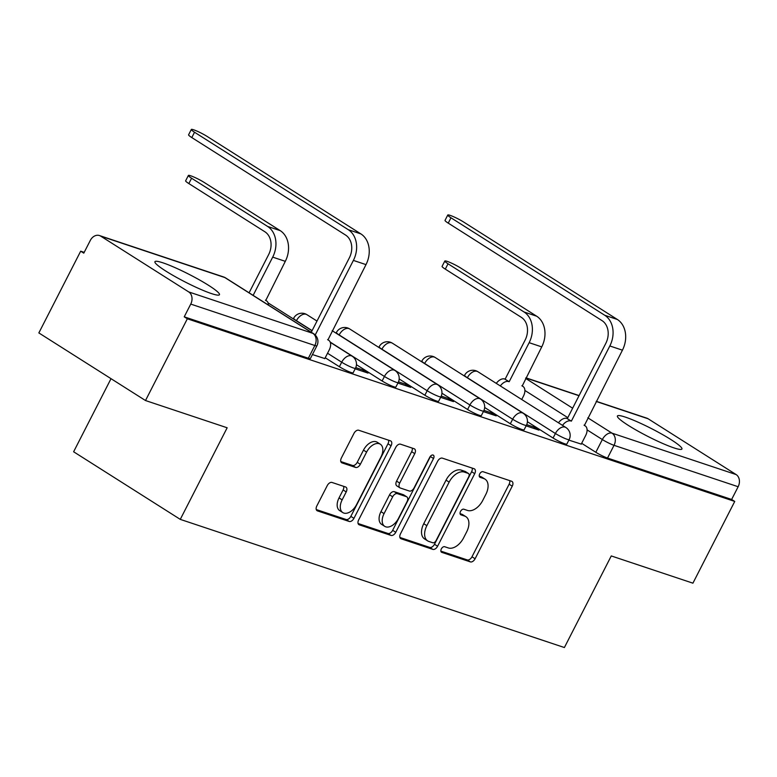 <?xml version="1.0" encoding="UTF-8"?>
<svg xmlns="http://www.w3.org/2000/svg" width="777" height="777" viewBox="0 0 777 777"><rect width="100%" height="100%" fill="white"/><g stroke="black" fill="none" stroke-linecap="round" stroke-linejoin="round"><path stroke-width="1.17" d="M441.336 548.902A3.195 1.952 122.4 0 0 441.511 552.233A3.195 1.952 122.4 0 0 441.773 552.36L470.347 561.888A4.565 2.787 122.4 0 0 475.097 558.76L512.237 486.179A4.565 2.787 122.4 0 0 511.994 481.429A4.565 2.787 122.4 0 0 511.616 481.254L483.041 471.717A3.195 1.952 122.4 0 0 479.71 473.912A3.195 1.952 122.4 0 0 479.885 477.233A3.195 1.952 122.4 0 0 480.147 477.36L483.848 478.593A14.598 8.906 122.4 0 1 485.062 479.176A14.598 8.906 122.4 0 1 485.848 494.366L482.76 500.417A14.598 8.906 122.4 0 1 467.55 510.45L463.85 509.217A3.195 1.952 122.4 0 0 460.528 511.412A3.195 1.952 122.4 0 0 460.693 514.733A3.195 1.952 122.4 0 0 460.965 514.86L464.656 516.093A14.598 8.906 122.4 0 1 465.87 516.666A14.598 8.906 122.4 0 1 466.666 531.866L463.568 537.917A14.598 8.906 122.4 0 1 448.358 547.95L444.658 546.717A3.195 1.952 122.4 0 0 441.336 548.902M211.451 293.58A36.247 4.293 27.1 0 0 219.464 294.716A36.247 4.293 27.1 0 0 199.524 279.953A36.247 4.293 27.1 0 0 162.937 262.83A36.247 4.293 27.1 0 0 154.924 261.694A36.247 4.293 27.1 0 0 174.864 276.457A36.247 4.293 27.1 0 0 211.451 293.58M673.921 447.882A36.247 4.293 27.1 0 0 681.934 449.019A36.247 4.293 27.1 0 0 662.004 434.256A36.247 4.293 27.1 0 0 625.417 417.132A36.247 4.293 27.1 0 0 617.404 415.996A36.247 4.293 27.1 0 0 637.334 430.759A36.247 4.293 27.1 0 0 673.921 447.882M332.012 482.459A4.565 2.787 122.4 0 0 327.253 485.596L316.831 505.953A4.565 2.787 122.4 0 0 317.084 510.703A4.565 2.787 122.4 0 0 317.463 510.877L349.194 521.464A4.565 2.787 122.4 0 0 353.943 518.337L391.084 445.765A4.565 2.787 122.4 0 0 390.841 441.015A4.565 2.787 122.4 0 0 390.462 440.831L358.721 430.244A4.565 2.787 122.4 0 0 353.972 433.381L341.385 457.974A4.565 2.787 122.4 0 0 341.637 462.723A4.565 2.787 122.4 0 0 342.016 462.898L355.594 467.433A4.565 2.787 122.4 0 0 360.343 464.296L366.589 452.097A12.199 7.44 122.4 0 1 380.312 444.201A12.199 7.44 122.4 0 1 380.973 456.905L356.526 504.681A12.199 7.44 122.4 0 1 342.803 512.587A12.199 7.44 122.4 0 1 342.142 499.883L346.212 491.919A4.565 2.787 122.4 0 0 345.969 487.169A4.565 2.787 122.4 0 0 345.59 486.985L332.012 482.459M734.741 501.437L692.919 583.177L611.266 555.934L564.393 647.532L180.274 519.376L227.156 427.777L145.503 400.534L187.335 318.793L734.741 501.437L731.633 499.465L738.15 486.732L614.034 445.318A9.295 1.098 -152.9 0 1 602.34 439.549L587.082 429.875M400.476 533.857A4.565 2.787 122.4 0 0 400.718 538.607A4.565 2.787 122.4 0 0 401.097 538.782L432.828 549.378A4.565 2.787 122.4 0 0 437.587 546.241L474.718 473.669A4.565 2.787 122.4 0 0 474.475 468.919A4.565 2.787 122.4 0 0 474.096 468.735L442.366 458.148A4.565 2.787 122.4 0 0 437.606 461.285L400.476 533.857M391.016 535.421L359.285 524.834A4.565 2.787 122.4 0 1 358.896 524.65A4.565 2.787 122.4 0 1 358.653 519.9L395.794 447.329A4.565 2.787 122.4 0 1 400.543 444.191L414.122 448.727A4.565 2.787 122.4 0 1 414.5 448.902A4.565 2.787 122.4 0 1 414.753 453.651L399.689 483.09A4.565 2.787 122.4 0 0 399.941 487.839A4.565 2.787 122.4 0 0 400.32 488.014L409.324 491.025A4.565 2.787 122.4 0 0 414.073 487.888L429.759 457.245A3.195 1.952 122.4 0 1 433.352 455.176A3.195 1.952 122.4 0 1 433.527 458.508L395.765 532.284A4.565 2.787 122.4 0 1 391.016 535.421L387.908 533.449L358.08 523.504M145.503 400.534L38.85 332.925L80.682 251.185L84.198 252.36M111.024 378.671L73.621 451.767L180.274 519.376M187.335 318.793L184.227 316.822L190.744 304.089A9.295 7.284 -71.5 0 0 188.724 291.929L100.728 236.15A9.295 7.284 -71.5 0 0 99.466 235.548A9.295 7.284 -71.5 0 0 90.307 240.423L83.79 253.156L80.682 251.185M731.633 499.465L607.527 458.051A9.295 1.098 -152.9 0 1 595.823 452.282L581.672 443.308M596.27 401.301L646.872 418.181A9.295 7.284 108.5 0 1 648.135 418.784L736.14 474.572A9.295 7.284 108.5 0 1 738.15 486.732M526.126 425.854L538.947 430.128L534.285 427.175L533.673 428.37M483.391 411.596L496.212 415.87L491.54 412.917L490.928 414.112M440.646 397.338L453.467 401.612L448.805 398.659L448.193 399.854M397.902 383.071L410.732 387.354L406.06 384.392L405.448 385.596M355.167 368.813L367.987 373.096L363.325 370.134L362.713 371.328M312.422 354.555L324.815 358.556M339.384 366.725L341.695 362.208A9.295 1.098 -152.9 0 0 350.349 366.773A9.295 1.098 -152.9 0 0 355.448 368.269L353.137 372.785A9.295 1.098 27.1 0 1 348.038 371.289A9.295 1.098 27.1 0 1 339.384 366.725L325.223 357.75M382.119 380.983L384.43 376.466A9.295 1.098 -152.9 0 0 393.094 381.031A9.295 1.098 -152.9 0 0 398.183 382.527L395.872 387.043A9.295 1.098 27.1 0 1 390.782 385.547A9.295 1.098 27.1 0 1 382.119 380.983L356.439 364.704M424.864 395.24L427.175 390.724A9.295 1.098 -152.9 0 0 435.839 395.289A9.295 1.098 -152.9 0 0 440.928 396.785L438.616 401.301A9.295 1.098 27.1 0 1 433.527 399.805A9.295 1.098 27.1 0 1 424.864 395.24L399.184 378.962M467.599 409.498L469.91 404.982A9.295 1.098 -152.9 0 0 478.574 409.547A9.295 1.098 -152.9 0 0 483.663 411.043L481.351 415.569A9.295 1.098 27.1 0 1 476.262 414.073A9.295 1.098 27.1 0 1 467.599 409.498L441.919 393.22M510.343 423.766L512.655 419.24A9.295 1.098 -152.9 0 0 521.318 423.815A9.295 1.098 -152.9 0 0 526.408 425.31L524.096 429.827A9.295 1.098 27.1 0 1 519.007 428.331A9.295 1.098 27.1 0 1 510.343 423.766L484.663 407.488M553.078 438.024L555.4 433.508A9.295 1.098 -152.9 0 0 564.053 438.073A9.295 1.098 -152.9 0 0 569.152 439.568L566.831 444.085A9.295 1.098 27.1 0 1 561.742 442.589A9.295 1.098 27.1 0 1 553.078 438.024L527.408 421.746M568.871 440.112L581.254 444.114M184.227 316.822L308.343 358.236A9.295 1.098 27.1 0 0 310.392 358.527L316.909 345.794A9.295 1.098 -152.9 0 1 314.85 345.503L190.744 304.089M534.285 427.175L526.709 424.65M491.54 412.917L483.974 410.392M448.805 398.659L441.229 396.124M406.06 384.392L398.494 381.866M363.325 370.134L355.749 367.608M465.87 516.666L462.762 514.695A14.598 8.906 122.4 0 0 461.548 514.121L464.656 516.093M460.062 513.626L461.548 514.121M485.062 479.176L481.954 477.204A14.598 8.906 122.4 0 0 480.74 476.622L483.848 478.593M479.244 476.126L480.74 476.622M440.87 551.126L467.239 559.916A4.565 2.787 122.4 0 0 471.989 556.788L509.129 484.207A4.565 2.787 122.4 0 0 509.702 480.613M399.902 537.451L429.72 547.406A4.565 2.787 122.4 0 0 434.479 544.269L471.61 471.697A4.565 2.787 122.4 0 0 472.183 468.094M432.76 542.744A3.195 1.952 122.4 0 0 436.091 540.549L468.686 476.845A3.195 1.952 122.4 0 0 468.512 473.523A3.195 1.952 122.4 0 0 468.249 473.397L464.355 472.095A14.598 8.906 122.4 0 0 449.145 482.119L426.855 525.67A14.598 8.906 122.4 0 0 427.651 540.87A14.598 8.906 122.4 0 0 428.865 541.443L432.76 542.744M465.637 471.736A3.195 1.952 122.4 0 0 465.404 471.552A3.195 1.952 122.4 0 0 465.141 471.425L468.249 473.397M427.651 540.87L424.543 538.898A14.598 8.906 122.4 0 1 423.747 523.698L446.037 480.157A14.598 8.906 122.4 0 1 461.237 470.124L465.141 471.425M399.941 487.839L396.824 485.868A4.565 2.787 122.4 0 1 396.581 481.118L411.645 451.69A4.565 2.787 122.4 0 0 412.218 448.086M387.908 533.449A4.565 2.787 122.4 0 0 392.657 530.312L430.409 456.536A3.195 1.952 122.4 0 0 430.643 456.012M384.061 513.626A12.199 7.44 122.4 0 0 384.722 526.34A12.199 7.44 122.4 0 0 398.446 518.434L407.061 501.602A4.565 2.787 122.4 0 0 406.818 496.853A4.565 2.787 122.4 0 0 406.439 496.668L397.426 493.667A4.565 2.787 122.4 0 0 392.676 496.794L384.061 513.626L380.953 511.654A12.199 7.44 122.4 0 0 381.614 524.368L384.722 526.34M406.818 496.853L403.71 494.881A4.565 2.787 122.4 0 0 403.331 494.696L406.439 496.668M380.953 511.654L389.568 494.823A4.565 2.787 122.4 0 1 394.318 491.695L403.331 494.696M342.803 512.587L339.695 510.615A12.199 7.44 122.4 0 1 339.034 497.911L343.104 489.947A4.565 2.787 122.4 0 0 343.677 486.353M380.312 444.201L377.204 442.23A12.199 7.44 122.4 0 0 363.481 450.136L366.589 452.097M340.821 461.567L352.486 465.462A4.565 2.787 122.4 0 0 357.235 462.325L363.481 450.136M316.268 509.547L346.086 519.502A4.565 2.787 122.4 0 0 350.835 516.365L387.976 443.793A4.565 2.787 122.4 0 0 388.549 440.19M521.717 399.504L523.465 396.095A9.295 5.672 122.4 0 0 522.96 386.422A9.295 5.672 122.4 0 0 522.193 386.052L541.744 346.892A23.465 18.386 -71.5 0 0 536.654 316.2L460.635 267.997A10.684 1.263 27.1 0 0 450.67 262.752A10.684 1.263 27.1 0 0 444.813 261.033A10.684 1.263 27.1 0 0 448.028 263.791L445.299 269.133A10.684 1.263 -152.9 0 1 442.084 266.365L444.813 261.033M496.28 383.382A9.295 5.672 -57.6 0 1 504.72 379.011L509.178 381.711L529.147 342.686A23.465 18.386 -71.5 0 0 524.057 311.995L448.028 263.791M509.178 381.711L508.76 381.575A9.295 5.672 122.4 0 0 500.32 385.946M445.299 269.133L521.328 317.337A17.424 13.656 108.5 0 1 525.106 340.132L505.137 379.147M581.196 444.23L585.654 435.528A9.295 5.672 122.4 0 0 585.149 425.845A9.295 5.672 122.4 0 0 584.382 425.475L622.435 350.174A23.465 18.386 -71.5 0 0 617.346 319.473L463.578 221.999A10.684 1.263 27.1 0 0 453.622 216.744A10.684 1.263 27.1 0 0 447.766 215.025A10.684 1.263 27.1 0 0 450.981 217.793L448.242 223.135A10.684 1.263 -152.9 0 1 445.036 220.367L447.766 215.025M558.469 422.805A9.295 5.672 -57.6 0 1 566.909 418.434L571.367 421.134L609.828 345.969A23.465 18.386 -71.5 0 0 604.739 315.268L450.981 217.793M448.242 223.135L602.01 320.61A17.424 13.656 108.5 0 1 605.788 343.405L567.327 418.58M571.367 421.134L570.959 420.998A9.295 5.672 122.4 0 0 562.519 425.369M268.444 305.079A9.295 5.672 122.4 0 0 266.521 300.864A9.295 5.672 122.4 0 0 265.744 300.495L285.305 261.334A23.465 18.386 -71.5 0 0 280.215 230.633L204.186 182.44A10.684 1.263 27.1 0 0 194.231 177.185A10.684 1.263 27.1 0 0 188.374 175.466A10.684 1.263 27.1 0 0 191.589 178.234L188.85 183.576A10.684 1.263 -152.9 0 1 185.635 180.808L188.374 175.466M253.137 295.367L272.698 257.129A23.465 18.386 -71.5 0 0 267.609 226.437L191.589 178.234M188.85 183.576L264.879 231.769A17.424 13.656 108.5 0 1 268.657 254.565L249.087 292.803M324.757 358.673L329.215 349.961A9.295 5.672 122.4 0 0 328.71 340.287A9.295 5.672 122.4 0 0 327.933 339.918L365.996 264.617A23.465 18.386 -71.5 0 0 360.907 233.916L207.138 136.441A10.684 1.263 27.1 0 0 197.173 131.187A10.684 1.263 27.1 0 0 191.317 129.468A10.684 1.263 27.1 0 0 194.532 132.236L191.802 137.568A10.684 1.263 -152.9 0 1 188.588 134.81L191.317 129.468M191.802 137.568L345.571 235.052A17.424 13.656 108.5 0 1 349.349 257.847L311.286 332.226M315.219 334.994L353.389 260.412A23.465 18.386 -71.5 0 0 348.3 229.71L194.532 132.236M441.278 552.049L441.773 552.36M479.662 477.049L480.147 477.36M460.47 514.549L460.965 514.86M188.724 291.929L312.84 333.343L224.844 277.554L100.728 236.15M595.823 452.282L602.34 439.549A9.295 5.672 122.4 0 1 612.023 433.158L736.14 474.572M567.793 417.647L524.883 390.452M525.631 378.389L572.639 408.197M587.82 417.822L612.023 433.158A9.295 7.284 108.5 0 1 614.034 445.318L607.527 458.051M648.135 418.784L596.192 401.456M579.02 395.726L525.835 377.981M355.448 368.269A9.295 9.295 0 0 0 352.146 356.187A9.295 5.672 -57.6 0 0 351.379 355.817A9.295 5.672 -57.6 0 0 341.695 362.208L327.535 353.234M398.183 382.527A9.295 9.295 0 0 0 394.891 370.444A9.295 5.672 -57.6 0 0 394.114 370.075A9.295 5.672 -57.6 0 0 384.43 376.466L330.176 342.065M312.111 330.613L296.435 320.678A9.295 1.098 -152.9 0 1 293.638 318.269L293.327 318.891M296.358 320.814L296.435 320.678A9.295 5.672 -57.6 0 1 306.119 314.287A9.295 5.672 122.4 0 1 306.886 314.656A9.295 9.295 0 0 0 293.638 318.269M440.928 396.785A9.295 9.295 0 0 0 437.626 384.702A9.295 5.672 -57.6 0 0 436.859 384.333A9.295 5.672 -57.6 0 0 427.175 390.724L339.17 334.936A9.295 1.098 -152.9 0 1 336.383 332.537L336.062 333.148M339.102 335.081L339.17 334.936A9.295 5.672 -57.6 0 1 348.854 328.554A9.295 5.672 122.4 0 1 349.631 328.914A9.295 9.295 0 0 0 336.383 332.537M483.663 411.043A9.295 9.295 0 0 0 480.371 398.96A9.295 5.672 -57.6 0 0 479.594 398.601A9.295 5.672 -57.6 0 0 469.91 404.982L381.915 349.194A9.295 1.098 -152.9 0 1 379.118 346.795L378.807 347.416M381.847 349.339L381.915 349.194A9.295 5.672 -57.6 0 1 391.598 342.812A9.295 5.672 122.4 0 1 392.366 343.181A9.295 9.295 0 0 0 379.118 346.795M526.408 425.31A9.295 9.295 0 0 0 523.106 413.218A9.295 5.672 -57.6 0 0 522.338 412.859A9.295 5.672 -57.6 0 0 512.655 419.24L424.66 363.461A9.295 1.098 -152.9 0 1 421.862 361.052L421.542 361.674M424.582 363.597L424.66 363.461A9.295 5.672 -57.6 0 1 434.343 357.07A9.295 5.672 122.4 0 1 435.11 357.439A9.295 9.295 0 0 0 421.862 361.052M569.152 439.568A9.295 9.295 0 0 0 565.85 427.486A9.295 5.672 -57.6 0 0 565.083 427.117A9.295 5.672 -57.6 0 0 555.4 433.508L467.395 377.719A9.295 1.098 -152.9 0 1 464.597 375.31L464.287 375.932M467.327 377.855L467.395 377.719A9.295 5.672 -57.6 0 1 477.078 371.328A9.295 5.672 122.4 0 1 477.855 371.697A9.295 9.295 0 0 0 464.597 375.31M308.343 358.236L314.85 345.503A9.295 7.284 108.5 0 0 312.84 333.343A9.295 5.672 -57.6 0 1 313.607 333.712L225.612 277.923A9.295 9.295 0 0 0 223.582 276.952L99.466 235.548M223.582 276.952A9.295 7.284 -71.5 0 1 224.844 277.554A9.295 5.672 -57.6 0 1 225.612 277.923M509.129 484.207L512.237 486.179M471.989 556.788L475.097 558.76M467.239 559.916L470.347 561.888M471.61 471.697L474.718 473.669M434.479 544.269L437.587 546.241M429.72 547.406L432.828 549.378M400.398 538.344L401.097 538.782M461.237 470.124L464.355 472.095M446.037 480.157L449.145 482.119M423.747 523.698L426.855 525.67M358.576 524.388L359.285 524.834M411.645 451.69L414.753 453.651M396.581 481.118L399.689 483.09M430.409 456.536L433.527 458.508M392.657 530.312L395.765 532.284M394.318 491.695L397.426 493.667M389.568 494.823L392.676 496.794M343.104 489.947L346.212 491.919M339.034 497.911L342.142 499.883M357.235 462.325L360.343 464.296M352.486 465.462L355.594 467.433M341.307 462.461L342.016 462.898M387.976 443.793L391.084 445.765M350.835 516.365L353.943 518.337M346.086 519.502L349.194 521.464M316.763 510.44L317.463 510.877M541.744 346.892L529.147 342.686M504.72 379.011L508.76 381.575M536.654 316.2L524.057 311.995M609.828 345.969L622.435 350.174M570.959 420.998L566.909 418.434M604.739 315.268L617.346 319.473M285.305 261.334L272.698 257.129M280.215 230.633L267.609 226.437M353.389 260.412L365.996 264.617M348.3 229.71L360.907 233.916M477.855 371.697L565.85 427.486M435.11 357.439L523.106 413.218M392.366 343.181L480.371 398.96M349.631 328.914L437.626 384.702M306.886 314.656L316.997 321.066M332.177 330.691L394.891 370.444M268.084 302.884L312.033 330.759M330.274 342.317L352.146 356.187M316.909 345.794A9.295 9.295 0 0 0 313.607 333.712M579.098 395.571L525.922 377.826M465.404 471.552L468.512 473.523M521.872 385.732L522.96 386.422M585.149 425.845L584.061 425.155M265.433 300.175L266.521 300.864M328.71 340.287L327.622 339.598"/></g></svg>
